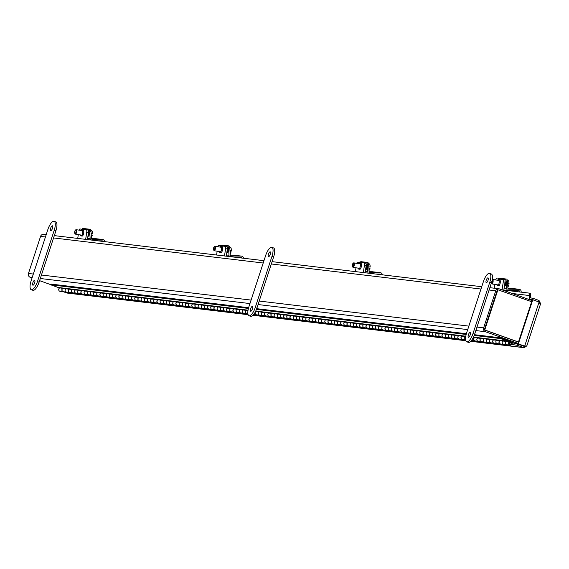 <?xml version="1.0" encoding="UTF-8"?>
<svg xmlns="http://www.w3.org/2000/svg" width="569" height="569" viewBox="0 0 569 569"><rect width="100%" height="100%" fill="white"/><g stroke="black" fill="none" stroke-linecap="round" stroke-linejoin="round"><path stroke-width="0.85" d="M496.929 291.228L484.816 328.306M59.816 287.878L59.318 287.701M50.783 284.656L39.602 280.659M32.042 277.964L30.193 277.295A3.03 2.838 -83.2 0 1 28.45 273.469L40.57 236.391A3.03 2.838 -83.2 0 1 43.607 234.336L46.203 234.648M532.022 300.553L499.369 288.888A3.03 2.838 96.8 0 0 495.748 290.802L483.629 327.879A3.03 2.838 96.8 0 0 485.371 331.713L518.025 343.377M485.784 330.447L518.444 342.111L484.29 329.906L497.455 289.621L531.645 301.719M484.29 329.906L484.76 329.963L497.925 289.678M518.473 342.012L484.76 329.963M526.588 346.052L524.127 347.695L517.306 345.312L511.559 344.387M63.202 291.712L67.277 293.078L248.105 314.7M532.769 299.771L518.352 343.875L517.882 343.818L532.299 299.721L532.769 299.771L539.078 302.025L540.244 304.23L540.55 303.903L526.83 345.881L524.198 346.073L516.439 343.64M532.698 298.206L532.285 299.472L529.12 299.095L529.533 297.822L532.698 298.206L539.014 300.46L540.486 303.441M525.038 346.137L524.028 346.301L523.615 347.567L470.84 341.258M518.352 343.875L524.668 346.13L539.078 302.025M539.014 300.46L538.601 301.726L538.964 301.99M524.028 346.301L517.719 344.046L517.306 345.312M512.705 344.522L513.117 343.256L511.887 343.107M517.719 344.046L514.12 343.612L513.7 344.878M532.285 299.472L538.046 301.662M530.813 297.978A1.693 1.586 -83.2 0 1 530.536 297.075L530.621 293.782L529.526 293.149L529.248 295.517L530.344 296.15M529.12 299.095L531.197 299.835M511.872 343.022L513.117 343.256M530.536 297.075L529.284 297.132L529.248 295.517L512.221 293.476M529.284 297.132A3.03 2.838 96.8 0 0 529.455 298.071M530.742 299.671A3.03 2.838 96.8 0 0 531.183 299.877L529.604 299.685M503.828 290.076L529.526 293.149M248.418 308.426L50.741 284.799L50.975 284.08L248.61 307.708M256.711 308.675L466.381 333.74M474.475 334.707L500.756 337.851L510.855 341.649A1.807 1.693 96.8 0 1 509.988 345.12A1.807 1.693 96.8 0 1 509.319 341.805L506.246 341.436A1.807 1.693 96.8 0 0 506.915 344.757L509.988 345.12M256.455 309.387L466.182 334.458M474.219 335.418L500.521 338.562L500.756 337.851M50.741 284.799L58.557 287.615L62.796 288.426A1.807 1.693 96.8 0 0 63.465 291.741L66.537 292.11A1.807 1.693 -83.2 0 1 65.869 288.789L62.796 288.426M509.874 344.323A1.053 0.982 -83.2 0 1 510.329 342.282A1.053 0.982 -83.2 0 1 511.175 343.441A1.053 0.982 -83.2 0 1 509.874 344.323M500.521 338.562L509.319 341.805M58.244 287.48L248.041 310.169M255.737 311.087L465.805 336.201M473.5 337.118L508.032 341.244M506.246 341.436L499.909 340.682A1.807 1.693 96.8 0 0 500.578 343.996L503.65 344.366A1.807 1.693 -83.2 0 1 502.982 341.044M66.466 288.561A1.807 1.693 96.8 0 0 66.587 292.117A1.807 1.693 -83.2 0 1 66.537 292.11M65.869 288.789L69.134 289.18A1.807 1.693 96.8 0 0 69.802 292.502L72.875 292.864A1.807 1.693 -83.2 0 1 72.206 289.55L69.134 289.18M72.796 289.315A1.807 1.693 96.8 0 0 72.917 292.871A1.807 1.693 -83.2 0 1 72.875 292.864M72.206 289.55L75.464 289.941A1.807 1.693 96.8 0 0 76.132 293.255L79.205 293.625A1.807 1.693 -83.2 0 1 78.536 290.304L75.464 289.941M78.536 290.304L81.801 290.695A1.807 1.693 96.8 0 0 82.469 294.017L85.542 294.379A1.807 1.693 -83.2 0 1 84.873 291.065L81.801 290.695M84.873 291.065L88.138 291.456A1.807 1.693 96.8 0 0 88.807 294.77L91.879 295.14A1.807 1.693 -83.2 0 1 91.211 291.819L88.138 291.456M91.211 291.819L94.468 292.21A1.807 1.693 96.8 0 0 95.144 295.531L98.217 295.894A1.807 1.693 -83.2 0 1 97.541 292.58L94.468 292.21M97.541 292.58L100.805 292.971A1.807 1.693 96.8 0 0 101.474 296.285L104.547 296.655A1.807 1.693 -83.2 0 1 103.878 293.334L100.805 292.971M104.476 293.099A1.807 1.693 96.8 0 0 104.596 296.662A1.807 1.693 -83.2 0 1 104.547 296.655M103.878 293.334L107.143 293.725A1.807 1.693 96.8 0 0 107.811 297.046L110.884 297.409A1.807 1.693 -83.2 0 1 110.215 294.095L107.143 293.725M110.806 293.86A1.807 1.693 96.8 0 0 110.934 297.416A1.807 1.693 -83.2 0 1 110.884 297.409M110.215 294.095L113.473 294.486A1.807 1.693 96.8 0 0 114.149 297.8L117.221 298.17A1.807 1.693 -83.2 0 1 116.545 294.849L113.473 294.486M116.545 294.849L119.81 295.24A1.807 1.693 96.8 0 0 120.479 298.561L123.551 298.924A1.807 1.693 -83.2 0 1 122.883 295.61L119.81 295.24M122.883 295.61L126.147 296.001A1.807 1.693 96.8 0 0 126.816 299.315L129.888 299.685A1.807 1.693 -83.2 0 1 129.22 296.364L126.147 296.001M129.22 296.364L132.477 296.755A1.807 1.693 96.8 0 0 133.153 300.076L136.226 300.439A1.807 1.693 -83.2 0 1 135.55 297.125L132.477 296.755M135.55 297.125L138.815 297.509A1.807 1.693 96.8 0 0 139.483 300.83L142.556 301.2A1.807 1.693 -83.2 0 1 141.887 297.879L138.815 297.509M141.887 297.879L145.152 298.27A1.807 1.693 96.8 0 0 145.82 301.591L148.893 301.954A1.807 1.693 -83.2 0 1 148.225 298.64L145.152 298.27M148.225 298.64L151.482 299.024A1.807 1.693 96.8 0 0 152.158 302.345L155.23 302.715A1.807 1.693 -83.2 0 1 154.555 299.394L151.482 299.024M155.152 299.159A1.807 1.693 96.8 0 0 155.273 302.715A1.807 1.693 -83.2 0 1 155.23 302.715M154.555 299.394L157.819 299.785A1.807 1.693 96.8 0 0 158.488 303.099L161.56 303.469A1.807 1.693 -83.2 0 1 160.892 300.155L157.819 299.785M160.892 300.155L164.157 300.539A1.807 1.693 96.8 0 0 164.825 303.86L167.898 304.23A1.807 1.693 -83.2 0 1 167.229 300.909L164.157 300.539M167.229 300.909L170.487 301.3A1.807 1.693 96.8 0 0 171.162 304.614L174.235 304.984A1.807 1.693 -83.2 0 1 173.559 301.67L170.487 301.3M173.559 301.67L176.824 302.054A1.807 1.693 96.8 0 0 177.492 305.375L180.565 305.745A1.807 1.693 -83.2 0 1 179.896 302.423L176.824 302.054M179.896 302.423L183.161 302.815A1.807 1.693 96.8 0 0 183.83 306.129L186.902 306.499A1.807 1.693 -83.2 0 1 186.234 303.177L183.161 302.815M186.234 303.177L189.498 303.569A1.807 1.693 96.8 0 0 190.167 306.89L193.24 307.253A1.807 1.693 -83.2 0 1 192.571 303.938L189.498 303.569M192.571 303.938L195.828 304.33A1.807 1.693 96.8 0 0 196.497 307.644L199.57 308.014A1.807 1.693 -83.2 0 1 198.901 304.692L195.828 304.33M199.499 304.465A1.807 1.693 96.8 0 0 199.619 308.021A1.807 1.693 -83.2 0 1 199.57 308.014M198.901 304.692L202.166 305.084A1.807 1.693 96.8 0 0 202.834 308.405L205.907 308.768A1.807 1.693 -83.2 0 1 205.238 305.453L202.166 305.084M205.836 305.219A1.807 1.693 96.8 0 0 205.957 308.775A1.807 1.693 -83.2 0 1 205.907 308.768M205.238 305.453L208.503 305.845A1.807 1.693 96.8 0 0 209.172 309.159L212.244 309.529A1.807 1.693 -83.2 0 1 211.576 306.207L208.503 305.845M211.576 306.207L214.833 306.599A1.807 1.693 96.8 0 0 215.509 309.92L218.581 310.283A1.807 1.693 -83.2 0 1 217.906 306.968L214.833 306.599M217.906 306.968L221.17 307.36A1.807 1.693 96.8 0 0 221.839 310.674L224.911 311.044A1.807 1.693 -83.2 0 1 224.243 307.722L221.17 307.36M224.243 307.722L227.508 308.113A1.807 1.693 96.8 0 0 228.176 311.435L231.249 311.798A1.807 1.693 -83.2 0 1 230.58 308.483L227.508 308.113M230.58 308.483L233.838 308.875A1.807 1.693 96.8 0 0 234.513 312.189L237.586 312.559A1.807 1.693 -83.2 0 1 236.91 309.237L233.838 308.875M236.91 309.237L240.175 309.628A1.807 1.693 96.8 0 0 240.843 312.95L243.916 313.313A1.807 1.693 -83.2 0 1 243.248 309.998L240.175 309.628M243.845 309.764A1.807 1.693 96.8 0 0 243.966 313.32A1.807 1.693 -83.2 0 1 243.916 313.313M243.248 309.998L246.512 310.389A1.807 1.693 96.8 0 0 247.181 313.704L247.892 313.789M247.977 310.56L246.512 310.389M256.512 311.279A1.807 1.693 96.8 0 0 256.633 314.835A1.807 1.693 -83.2 0 1 255.915 311.513L255.552 311.471M262.949 315.589A1.807 1.693 -83.2 0 1 262.252 312.267L255.694 311.179M259.18 311.904A1.807 1.693 96.8 0 0 259.848 315.219L262.921 315.589M262.252 312.267L265.517 312.658A1.807 1.693 96.8 0 0 266.185 315.98L269.258 316.343A1.807 1.693 -83.2 0 1 268.589 313.028L265.517 312.658M268.589 313.028L271.847 313.412A1.807 1.693 96.8 0 0 272.523 316.734L275.595 317.104A1.807 1.693 -83.2 0 1 274.919 313.782L271.847 313.412M274.919 313.782L278.184 314.173A1.807 1.693 96.8 0 0 278.853 317.488L281.925 317.858A1.807 1.693 -83.2 0 1 281.257 314.543L278.184 314.173M281.257 314.543L284.521 314.927A1.807 1.693 96.8 0 0 285.19 318.249L288.263 318.619A1.807 1.693 -83.2 0 1 287.594 315.297L284.521 314.927M287.594 315.297L290.851 315.688A1.807 1.693 96.8 0 0 291.527 319.003L294.6 319.373A1.807 1.693 -83.2 0 1 293.924 316.058L290.851 315.688M294.522 315.823A1.807 1.693 96.8 0 0 294.642 319.38A1.807 1.693 -83.2 0 1 294.6 319.373M293.924 316.058L297.189 316.442A1.807 1.693 96.8 0 0 297.857 319.764L300.93 320.134A1.807 1.693 -83.2 0 1 300.261 316.812L297.189 316.442M300.859 316.577A1.807 1.693 96.8 0 0 300.98 320.134A1.807 1.693 -83.2 0 1 300.93 320.134M300.261 316.812L303.526 317.203A1.807 1.693 96.8 0 0 304.195 320.518L307.267 320.888A1.807 1.693 -83.2 0 1 306.599 317.566L303.526 317.203M306.599 317.566L309.863 317.957A1.807 1.693 96.8 0 0 310.532 321.279L313.604 321.641A1.807 1.693 -83.2 0 1 312.936 318.327L309.863 317.957M312.936 318.327L316.193 318.718A1.807 1.693 96.8 0 0 316.862 322.033L319.934 322.403A1.807 1.693 -83.2 0 1 319.266 319.081L316.193 318.718M319.266 319.081L322.531 319.472A1.807 1.693 96.8 0 0 323.199 322.794L326.272 323.156A1.807 1.693 -83.2 0 1 325.603 319.842L322.531 319.472M325.603 319.842L328.868 320.233A1.807 1.693 96.8 0 0 329.536 323.548L332.609 323.917A1.807 1.693 -83.2 0 1 331.94 320.596L328.868 320.233M331.94 320.596L335.198 320.987A1.807 1.693 96.8 0 0 335.874 324.309L338.946 324.671A1.807 1.693 -83.2 0 1 338.271 321.357L335.198 320.987M338.868 321.122A1.807 1.693 96.8 0 0 338.989 324.679A1.807 1.693 -83.2 0 1 338.946 324.671M338.271 321.357L341.535 321.748A1.807 1.693 96.8 0 0 342.204 325.063L345.276 325.432A1.807 1.693 -83.2 0 1 344.608 322.111L341.535 321.748M345.205 321.876A1.807 1.693 96.8 0 0 345.326 325.44A1.807 1.693 -83.2 0 1 345.276 325.432M344.608 322.111L347.872 322.502A1.807 1.693 96.8 0 0 348.541 325.824L351.614 326.186A1.807 1.693 -83.2 0 1 350.945 322.872L347.872 322.502M350.945 322.872L354.203 323.263A1.807 1.693 96.8 0 0 354.878 326.578L357.951 326.947A1.807 1.693 -83.2 0 1 357.275 323.626L354.203 323.263M357.275 323.626L360.54 324.017A1.807 1.693 96.8 0 0 361.208 327.339L364.281 327.701A1.807 1.693 -83.2 0 1 363.612 324.387L360.54 324.017M363.612 324.387L366.877 324.778A1.807 1.693 96.8 0 0 367.546 328.093L370.618 328.462A1.807 1.693 -83.2 0 1 369.95 325.141L366.877 324.778M369.95 325.141L373.207 325.532A1.807 1.693 96.8 0 0 373.883 328.854L376.955 329.216A1.807 1.693 -83.2 0 1 376.28 325.902L373.207 325.532M376.28 325.902L379.544 326.293A1.807 1.693 96.8 0 0 380.213 329.607L383.286 329.977A1.807 1.693 -83.2 0 1 382.617 326.656L379.544 326.293M383.214 326.421A1.807 1.693 96.8 0 0 383.335 329.984A1.807 1.693 -83.2 0 1 383.286 329.977M382.617 326.656L385.882 327.047A1.807 1.693 96.8 0 0 386.55 330.369L389.623 330.731A1.807 1.693 -83.2 0 1 388.954 327.417L385.882 327.047M389.552 327.182A1.807 1.693 96.8 0 0 389.673 330.738A1.807 1.693 -83.2 0 1 389.623 330.731M388.954 327.417L392.212 327.801A1.807 1.693 96.8 0 0 392.887 331.122L395.96 331.492A1.807 1.693 -83.2 0 1 395.284 328.171L392.212 327.801M395.882 327.936A1.807 1.693 96.8 0 0 396.003 331.492A1.807 1.693 -83.2 0 1 395.96 331.492M395.284 328.171L398.549 328.562A1.807 1.693 96.8 0 0 399.218 331.876L402.29 332.246A1.807 1.693 -83.2 0 1 401.622 328.932L398.549 328.562M401.622 328.932L404.886 329.316A1.807 1.693 96.8 0 0 405.555 332.637L408.627 333.007A1.807 1.693 -83.2 0 1 407.959 329.686L404.886 329.316M407.959 329.686L411.216 330.077A1.807 1.693 96.8 0 0 411.892 333.391L414.965 333.761A1.807 1.693 -83.2 0 1 414.289 330.447L411.216 330.077M414.289 330.447L417.554 330.831A1.807 1.693 96.8 0 0 418.222 334.152L421.295 334.522A1.807 1.693 -83.2 0 1 420.626 331.201L417.554 330.831M420.626 331.201L423.891 331.592A1.807 1.693 96.8 0 0 424.559 334.906L427.632 335.276A1.807 1.693 -83.2 0 1 426.963 331.955L423.891 331.592M426.963 331.955L430.228 332.346A1.807 1.693 96.8 0 0 430.897 335.667L433.969 336.037A1.807 1.693 -83.2 0 1 433.301 332.716L430.228 332.346M433.891 332.481A1.807 1.693 96.8 0 0 434.012 336.037A1.807 1.693 -83.2 0 1 433.969 336.037M433.301 332.716L436.558 333.107A1.807 1.693 96.8 0 0 437.227 336.421L440.299 336.791A1.807 1.693 -83.2 0 1 439.631 333.47L436.558 333.107M439.631 333.47L442.895 333.861A1.807 1.693 96.8 0 0 443.564 337.182L446.637 337.545A1.807 1.693 -83.2 0 1 445.968 334.231L442.895 333.861M445.968 334.231L449.233 334.622A1.807 1.693 96.8 0 0 449.901 337.936L452.974 338.306A1.807 1.693 -83.2 0 1 452.305 334.985L449.233 334.622M452.305 334.985L455.563 335.376A1.807 1.693 96.8 0 0 456.238 338.697L459.304 339.06A1.807 1.693 -83.2 0 1 458.635 335.746L455.563 335.376M458.635 335.746L461.9 336.137A1.807 1.693 96.8 0 0 462.569 339.451L465.641 339.821A1.807 1.693 -83.2 0 1 464.973 336.499L461.9 336.137M464.973 336.499L463.998 336.08L465.791 336.293M471.481 340.518L471.978 340.575A1.807 1.693 -83.2 0 1 471.53 340.454A1.807 1.693 96.8 0 0 472.028 340.582L475.101 340.952A1.807 1.693 -83.2 0 1 474.468 337.602M478.237 337.78A1.807 1.693 96.8 0 0 478.358 341.343A1.807 1.693 -83.2 0 1 477.64 338.014L473.458 337.211M474.567 337.652A1.807 1.693 96.8 0 0 475.243 340.966L478.316 341.336M477.64 338.014L480.905 338.406A1.807 1.693 96.8 0 0 481.573 341.727L484.646 342.09A1.807 1.693 -83.2 0 1 483.977 338.775L480.905 338.406M484.575 338.541A1.807 1.693 96.8 0 0 484.696 342.097A1.807 1.693 -83.2 0 1 484.646 342.09M483.977 338.775L487.242 339.167A1.807 1.693 96.8 0 0 487.91 342.481L490.983 342.851A1.807 1.693 -83.2 0 1 490.314 339.529L487.242 339.167M490.314 339.529L493.572 339.921A1.807 1.693 96.8 0 0 494.248 343.242L497.32 343.605A1.807 1.693 -83.2 0 1 496.645 340.29L493.572 339.921M496.645 340.29L499.909 340.682M511.574 342.239L517.484 344.017M512.761 343.128L512.996 342.41M506.844 344.743A1.807 1.693 -83.2 0 1 506.14 341.393M503.579 340.81A1.807 1.693 96.8 0 0 503.7 344.373L506.773 344.736M500.507 343.989A1.807 1.693 -83.2 0 1 499.81 340.632M497.242 340.056A1.807 1.693 96.8 0 0 497.363 343.612L500.436 343.982M494.176 343.228A1.807 1.693 -83.2 0 1 493.472 339.878M490.905 339.295A1.807 1.693 96.8 0 0 491.033 342.858L494.105 343.221M487.839 342.474A1.807 1.693 -83.2 0 1 487.135 339.117M481.502 341.713A1.807 1.693 -83.2 0 1 480.805 338.363M465.57 336.265A1.807 1.693 96.8 0 0 465.655 339.821M462.497 339.444A1.807 1.693 -83.2 0 1 461.8 336.094M459.233 335.511A1.807 1.693 96.8 0 0 459.354 339.067L462.426 339.437M456.167 338.683A1.807 1.693 -83.2 0 1 455.463 335.333M452.896 334.75A1.807 1.693 96.8 0 0 453.016 338.313L456.089 338.676M449.83 337.929A1.807 1.693 -83.2 0 1 449.126 334.579M446.565 333.996A1.807 1.693 96.8 0 0 446.686 337.552L449.759 337.922M443.493 337.168A1.807 1.693 -83.2 0 1 442.796 333.818M440.228 333.242A1.807 1.693 96.8 0 0 440.349 336.798L443.422 337.161M437.156 336.414A1.807 1.693 -83.2 0 1 436.459 333.064M430.825 335.653A1.807 1.693 -83.2 0 1 430.121 332.303M427.561 331.727A1.807 1.693 96.8 0 0 427.682 335.283L430.754 335.646M424.488 334.899A1.807 1.693 -83.2 0 1 423.791 331.549M421.224 330.966A1.807 1.693 96.8 0 0 421.345 334.522L424.417 334.892M418.151 334.138A1.807 1.693 -83.2 0 1 417.454 330.788M414.886 330.212A1.807 1.693 96.8 0 0 415.007 333.768L418.08 334.138M411.821 333.384A1.807 1.693 -83.2 0 1 411.117 330.034M408.556 329.451A1.807 1.693 96.8 0 0 408.677 333.007L411.75 333.377M405.484 332.63A1.807 1.693 -83.2 0 1 404.787 329.273M402.219 328.697A1.807 1.693 96.8 0 0 402.34 332.253L405.413 332.623M399.146 331.869A1.807 1.693 -83.2 0 1 398.449 328.519M392.816 331.115A1.807 1.693 -83.2 0 1 392.112 327.758M386.479 330.354A1.807 1.693 -83.2 0 1 385.775 327.004M380.142 329.6A1.807 1.693 -83.2 0 1 379.445 326.243M376.877 325.667A1.807 1.693 96.8 0 0 376.998 329.223L380.071 329.593M373.812 328.839A1.807 1.693 -83.2 0 1 373.108 325.489M370.54 324.906A1.807 1.693 96.8 0 0 370.668 328.469L373.741 328.832M367.474 328.085A1.807 1.693 -83.2 0 1 366.77 324.728M364.21 324.152A1.807 1.693 96.8 0 0 364.331 327.708L367.403 328.078M361.137 327.324A1.807 1.693 -83.2 0 1 360.44 323.974M357.873 323.391A1.807 1.693 96.8 0 0 357.993 326.955L361.066 327.317M354.807 326.57A1.807 1.693 -83.2 0 1 354.103 323.213M351.535 322.637A1.807 1.693 96.8 0 0 351.663 326.193L354.736 326.563M348.47 325.809A1.807 1.693 -83.2 0 1 347.766 322.459M342.133 325.055A1.807 1.693 -83.2 0 1 341.436 321.705M335.802 324.294A1.807 1.693 -83.2 0 1 335.098 320.944M332.531 320.361A1.807 1.693 96.8 0 0 332.652 323.925L335.724 324.287M329.465 323.541A1.807 1.693 -83.2 0 1 328.761 320.191M326.201 319.607A1.807 1.693 96.8 0 0 326.322 323.164L329.394 323.533M323.128 322.779A1.807 1.693 -83.2 0 1 322.431 319.429M319.863 318.853A1.807 1.693 96.8 0 0 319.984 322.41L323.057 322.772M316.791 322.026A1.807 1.693 -83.2 0 1 316.094 318.676M313.526 318.092A1.807 1.693 96.8 0 0 313.647 321.649L316.72 322.018M310.461 321.265A1.807 1.693 -83.2 0 1 309.756 317.915M307.196 317.338A1.807 1.693 96.8 0 0 307.317 320.895L310.389 321.257M304.123 320.511A1.807 1.693 -83.2 0 1 303.426 317.161M297.786 319.75A1.807 1.693 -83.2 0 1 297.089 316.4M291.456 318.996A1.807 1.693 -83.2 0 1 290.752 315.646M288.191 315.062A1.807 1.693 96.8 0 0 288.312 318.619L291.385 318.989M285.119 318.242A1.807 1.693 -83.2 0 1 284.422 314.885M281.854 314.308A1.807 1.693 96.8 0 0 281.975 317.865L285.048 318.235M278.782 317.481A1.807 1.693 -83.2 0 1 278.085 314.131M275.517 313.547A1.807 1.693 96.8 0 0 275.638 317.104L278.71 317.474M272.451 316.727A1.807 1.693 -83.2 0 1 271.747 313.37M269.187 312.794A1.807 1.693 96.8 0 0 269.308 316.35L272.38 316.72M266.114 315.966A1.807 1.693 -83.2 0 1 265.41 312.616M262.85 312.032A1.807 1.693 96.8 0 0 262.97 315.589L266.043 315.959M259.777 315.212A1.807 1.693 -83.2 0 1 259.08 311.855M247.11 313.697A1.807 1.693 -83.2 0 1 246.405 310.34M240.772 312.936A1.807 1.693 -83.2 0 1 240.075 309.586M237.508 309.003A1.807 1.693 96.8 0 0 237.629 312.566L240.701 312.929M234.442 312.182A1.807 1.693 -83.2 0 1 233.738 308.825M231.17 308.249A1.807 1.693 96.8 0 0 231.299 311.805L234.371 312.175M228.105 311.421A1.807 1.693 -83.2 0 1 227.401 308.071M224.84 307.488A1.807 1.693 96.8 0 0 224.961 311.051L228.034 311.414M221.768 310.667A1.807 1.693 -83.2 0 1 221.071 307.31M218.503 306.734A1.807 1.693 96.8 0 0 218.624 310.29L221.697 310.66M215.438 309.906A1.807 1.693 -83.2 0 1 214.733 306.556M212.166 305.973A1.807 1.693 96.8 0 0 212.294 309.536L215.359 309.899M209.1 309.152A1.807 1.693 -83.2 0 1 208.396 305.802M202.763 308.391A1.807 1.693 -83.2 0 1 202.066 305.041M196.426 307.637A1.807 1.693 -83.2 0 1 195.729 304.287M193.161 303.704A1.807 1.693 96.8 0 0 193.282 307.26L196.355 307.63M190.096 306.876A1.807 1.693 -83.2 0 1 189.392 303.526M186.831 302.95A1.807 1.693 96.8 0 0 186.952 306.506L190.025 306.869M183.759 306.122A1.807 1.693 -83.2 0 1 183.062 302.772M180.494 302.189A1.807 1.693 96.8 0 0 180.615 305.745L183.687 306.115M177.421 305.361A1.807 1.693 -83.2 0 1 176.724 302.011M174.157 301.435A1.807 1.693 96.8 0 0 174.278 304.991L177.35 305.354M171.091 304.607A1.807 1.693 -83.2 0 1 170.387 301.257M167.827 300.674A1.807 1.693 96.8 0 0 167.947 304.23L171.02 304.6M164.754 303.853A1.807 1.693 -83.2 0 1 164.057 300.496M161.489 299.92A1.807 1.693 96.8 0 0 161.61 303.476L164.683 303.846M158.417 303.092A1.807 1.693 -83.2 0 1 157.72 299.742M152.087 302.338A1.807 1.693 -83.2 0 1 151.382 298.981M148.822 298.405A1.807 1.693 96.8 0 0 148.943 301.961L152.015 302.331M145.749 301.577A1.807 1.693 -83.2 0 1 145.045 298.227M142.485 297.644A1.807 1.693 96.8 0 0 142.606 301.2L145.678 301.57M139.412 300.823A1.807 1.693 -83.2 0 1 138.715 297.466M136.147 296.89A1.807 1.693 96.8 0 0 136.268 300.446L139.341 300.816M133.082 300.062A1.807 1.693 -83.2 0 1 132.378 296.712M129.81 296.129A1.807 1.693 96.8 0 0 129.938 299.692L133.011 300.055M126.745 299.308A1.807 1.693 -83.2 0 1 126.041 295.951M123.48 295.375A1.807 1.693 96.8 0 0 123.601 298.931L126.674 299.301M120.408 298.547A1.807 1.693 -83.2 0 1 119.71 295.197M117.143 294.614A1.807 1.693 96.8 0 0 117.264 298.177L120.336 298.54M114.077 297.793A1.807 1.693 -83.2 0 1 113.373 294.436M107.74 297.032A1.807 1.693 -83.2 0 1 107.036 293.682M101.403 296.278A1.807 1.693 -83.2 0 1 100.706 292.921M98.138 292.345A1.807 1.693 96.8 0 0 98.259 295.901L101.332 296.271M95.073 295.517A1.807 1.693 -83.2 0 1 94.369 292.167M91.801 291.584A1.807 1.693 96.8 0 0 91.929 295.147L94.995 295.51M88.736 294.763A1.807 1.693 -83.2 0 1 88.031 291.413M85.471 290.83A1.807 1.693 96.8 0 0 85.592 294.386L88.664 294.756M82.398 294.002A1.807 1.693 -83.2 0 1 81.701 290.652M79.134 290.069A1.807 1.693 96.8 0 0 79.255 293.632L82.327 293.995M76.061 293.248A1.807 1.693 -83.2 0 1 75.364 289.898M69.731 292.487A1.807 1.693 -83.2 0 1 69.027 289.137M63.394 291.733A1.807 1.693 -83.2 0 1 62.697 288.383M60.079 287.793A1.807 1.693 96.8 0 0 60.2 291.356L63.323 291.726M509.724 344.081A0.903 0.846 -83.2 0 1 510.308 342.431A0.903 0.846 -83.2 0 1 511.04 343.427A0.903 0.846 -83.2 0 1 509.724 344.081M86.339 229.748L88.067 230.025A2.262 0.797 99 0 1 88.081 230.025A2.262 0.797 99 0 1 88.515 232.351L87.413 239.57M79.077 230.146A2.262 0.797 99 0 1 79.98 228.987L86.317 229.748A2.262 0.797 99 0 1 86.324 229.748A2.262 0.797 99 0 1 86.765 232.074L85.649 239.364M78.316 234.599L77.725 238.418M81.147 230.473A3.108 1.095 99 0 1 82.028 229.755A3.108 1.095 99 0 1 82.626 232.956A3.108 1.095 99 0 1 81.054 235.893A3.108 1.095 99 0 1 80.442 234.94M82.028 229.755L83.074 229.926A3.108 1.095 99 0 1 83.679 233.119A3.108 1.095 99 0 1 82.107 236.064L81.054 235.893M217.92 246.747A2.262 0.797 99 0 1 218.823 245.588L225.16 246.341A2.262 0.797 99 0 1 225.168 246.341L226.91 246.619A2.262 0.797 99 0 1 226.924 246.619A2.262 0.797 99 0 1 227.358 248.945L226.249 256.171M217.152 251.199L216.569 255.012M226.924 246.619L225.168 246.341A2.262 0.797 99 0 1 225.609 248.667L224.485 255.958M219.99 247.074A3.108 1.095 99 0 1 220.864 246.356A3.108 1.095 99 0 1 221.469 249.556A3.108 1.095 99 0 1 219.897 252.494A3.108 1.095 99 0 1 219.285 251.534M220.864 246.356L221.917 246.519A3.108 1.095 99 0 1 222.522 249.72A3.108 1.095 99 0 1 220.95 252.657L219.897 252.494M356.763 263.347A2.262 0.797 99 0 1 357.666 262.181L363.996 262.942A2.262 0.797 99 0 1 364.011 262.942L365.753 263.219A2.262 0.797 99 0 1 365.76 263.219A2.262 0.797 99 0 1 366.201 265.545L365.092 272.771M355.995 267.8L355.412 271.612M365.76 263.219L364.011 262.942A2.262 0.797 99 0 1 364.452 265.268L363.328 272.558M358.833 263.675A3.108 1.095 99 0 1 359.708 262.949A3.108 1.095 99 0 1 360.312 266.15A3.108 1.095 99 0 1 358.74 269.087A3.108 1.095 99 0 1 358.129 268.134M359.708 262.949L360.76 263.12A3.108 1.095 99 0 1 361.365 266.32A3.108 1.095 99 0 1 359.786 269.258L358.74 269.087M495.606 279.941A2.262 0.797 99 0 1 496.502 278.782L502.84 279.535A2.262 0.797 99 0 1 502.854 279.543L504.596 279.813A2.262 0.797 99 0 1 504.603 279.82A2.262 0.797 99 0 1 505.044 282.146L503.764 290.46M494.838 284.393L494.255 288.206M504.603 279.82L502.854 279.543A2.262 0.797 99 0 1 503.288 281.868L502.064 289.849M497.676 280.268A3.108 1.095 99 0 1 498.551 279.55A3.108 1.095 99 0 1 499.155 282.75A3.108 1.095 99 0 1 497.576 285.688A3.108 1.095 99 0 1 496.965 284.735M498.551 279.55L499.603 279.713A3.108 1.095 99 0 1 500.208 282.914A3.108 1.095 99 0 1 498.629 285.851L497.576 285.688M95.073 238.61A2.276 2.134 96.8 0 0 94.632 238.56L91.417 238.532M92.214 239.4L102.548 239.506A2.276 2.134 -83.2 0 1 104.632 241.633M92.434 239.428A1.138 1.067 -83.2 0 1 91.396 238.383L90.99 231.633L89.724 231.739L90.144 238.688A2.276 2.134 96.8 0 0 90.606 239.954M97.868 240.822L102.171 240.858A1.138 1.067 -83.2 0 1 103.089 241.448M87.975 235.879L88.785 235.979M83.615 228.539A2.262 0.782 85.1 0 1 83.671 228.532A2.262 0.782 85.1 0 1 83.728 228.532L90.058 229.286A2.262 0.782 85.1 0 1 90.99 231.633M81.943 229.222A2.262 0.782 85.1 0 1 82.405 228.638A2.262 0.782 85.1 0 1 82.462 228.638L83.728 228.532M88.579 231.789A2.404 0.832 85.1 0 1 89.127 234.442A2.404 0.832 85.1 0 1 88.48 236.192A2.404 0.832 85.1 0 1 88.423 236.192L87.939 236.135M89.724 231.739A2.262 0.782 -94.9 0 0 88.792 229.392L82.462 228.638M87.989 235.779A2.262 0.797 -81 0 0 88.565 231.953M75.57 230.061A2.262 0.797 99 0 1 75.791 229.798A2.262 0.797 99 0 1 76.104 229.677A2.262 0.797 99 0 1 76.118 229.677A2.262 0.797 99 0 1 76.552 232.038A2.262 0.797 99 0 1 75.407 234.144A2.262 0.797 99 0 1 75.136 233.93A2.262 0.797 99 0 1 75.008 233.61M88.65 235.964A3.699 1.309 -81 0 0 89.127 234.215M74.71 231.768A1.807 0.64 99 0 1 75.371 230.153A1.807 0.64 99 0 1 75.976 231.946A1.807 0.64 99 0 1 74.845 233.461A1.807 0.64 99 0 1 74.71 231.768M91.332 237.337A3.699 1.309 -81 0 0 92.171 235.146L91.189 234.99M91.175 234.684A3.699 1.309 -81 0 0 91.317 233.639L92.377 233.809A3.699 1.309 -81 0 0 92.221 231.455A3.699 1.309 -81 0 0 91.581 230.665A3.699 1.309 -81 0 0 91.559 230.665L90.827 230.552M92.235 233.823L91.31 233.71M233.909 255.211A2.276 2.134 96.8 0 0 233.475 255.154L230.26 255.132M231.057 256L241.391 256.107A2.276 2.134 -83.2 0 1 243.475 258.226M231.277 256.022A1.138 1.067 -83.2 0 1 230.239 254.976L229.833 248.226L228.567 248.34L228.987 255.282A2.276 2.134 96.8 0 0 229.449 256.555M236.711 257.423L241.014 257.458A1.138 1.067 -83.2 0 1 241.932 258.042M226.818 252.48L227.628 252.572M222.458 245.139A2.262 0.782 85.1 0 1 222.515 245.125A2.262 0.782 85.1 0 1 222.571 245.125L228.902 245.886A2.262 0.782 85.1 0 1 229.833 248.226M220.786 245.822A2.262 0.782 85.1 0 1 221.249 245.232A2.262 0.782 85.1 0 1 221.298 245.232L222.571 245.125M227.422 248.39A2.404 0.832 85.1 0 1 227.97 251.043A2.404 0.832 85.1 0 1 227.323 252.792A2.404 0.832 85.1 0 1 227.259 252.792L226.782 252.736M228.567 248.34A2.262 0.782 -94.9 0 0 227.636 245.993L221.298 245.232M226.832 252.38A2.262 0.797 -81 0 0 227.408 248.546M214.406 246.654A2.262 0.797 99 0 1 214.634 246.398A2.262 0.797 99 0 1 214.947 246.277A2.262 0.797 99 0 1 214.954 246.277A2.262 0.797 99 0 1 215.388 248.632A2.262 0.797 99 0 1 214.25 250.737A2.262 0.797 99 0 1 213.98 250.531A2.262 0.797 99 0 1 213.844 250.211M227.486 252.558A3.699 1.309 -81 0 0 227.97 250.815M213.553 248.369A1.807 0.64 99 0 1 214.207 246.754A1.807 0.64 99 0 1 214.819 248.539A1.807 0.64 99 0 1 213.688 250.061A1.807 0.64 99 0 1 213.553 248.369M230.175 253.938A3.699 1.309 -81 0 0 231.014 251.74L230.032 251.59M230.018 251.285A3.699 1.309 -81 0 0 230.161 250.239L231.22 250.403A3.699 1.309 -81 0 0 231.057 248.056A3.699 1.309 -81 0 0 230.424 247.266A3.699 1.309 -81 0 0 230.402 247.266L229.67 247.145M231.078 250.424L230.153 250.31M372.752 271.804A2.276 2.134 96.8 0 0 372.318 271.754L369.103 271.726M369.9 272.594L380.234 272.7A2.276 2.134 -83.2 0 1 382.311 274.827M370.12 272.622A1.138 1.067 -83.2 0 1 369.082 271.577L368.676 264.827L367.403 264.934L367.823 271.882A2.276 2.134 96.8 0 0 368.292 273.148M375.554 274.016L379.85 274.052A1.138 1.067 -83.2 0 1 380.768 274.642M365.661 269.073L366.472 269.173M361.301 261.733A2.262 0.782 85.1 0 1 361.351 261.726A2.262 0.782 85.1 0 1 361.407 261.726L367.745 262.48A2.262 0.782 85.1 0 1 368.676 264.827M359.622 262.416A2.262 0.782 85.1 0 1 360.085 261.832A2.262 0.782 85.1 0 1 360.141 261.832L361.407 261.726M366.265 264.983A2.404 0.832 85.1 0 1 366.813 267.643A2.404 0.832 85.1 0 1 366.166 269.393A2.404 0.832 85.1 0 1 366.102 269.386L365.618 269.329M367.403 264.934A2.262 0.782 -94.9 0 0 366.479 262.594L360.141 261.832M365.675 268.973A2.262 0.797 -81 0 0 366.251 265.147M353.249 263.255A2.262 0.797 99 0 1 353.477 262.992A2.262 0.797 99 0 1 353.79 262.871A2.262 0.797 99 0 1 353.797 262.878A2.262 0.797 99 0 1 354.231 265.232A2.262 0.797 99 0 1 353.093 267.338A2.262 0.797 99 0 1 352.823 267.124A2.262 0.797 99 0 1 352.688 266.811M366.329 269.158A3.699 1.309 -81 0 0 366.813 267.409M352.396 264.962A1.807 0.64 99 0 1 353.05 263.347A1.807 0.64 99 0 1 353.655 265.14A1.807 0.64 99 0 1 352.531 266.655A1.807 0.64 99 0 1 352.396 264.962M369.018 270.531A3.699 1.309 -81 0 0 369.857 268.34L368.876 268.184M368.854 267.878A3.699 1.309 -81 0 0 369.004 266.833L370.063 267.003A3.699 1.309 -81 0 0 369.9 264.649A3.699 1.309 -81 0 0 369.267 263.867A3.699 1.309 -81 0 0 369.245 263.86M369.601 266.982L368.996 266.904L369.601 266.982M368.996 266.875L369.921 267.025M511.595 288.405A2.276 2.134 96.8 0 0 511.154 288.355L507.939 288.327M508.743 289.194L519.077 289.301A2.276 2.134 -83.2 0 1 521.083 292.139M508.963 289.223A1.138 1.067 -83.2 0 1 507.925 288.17L507.512 281.42L506.246 281.534L506.666 288.476A2.276 2.134 96.8 0 0 508.743 290.574L518.693 290.652A1.138 1.067 -83.2 0 1 519.717 291.975M511.794 290.595A1.138 1.067 -83.2 0 1 511.801 291.029M504.504 285.674L505.315 285.773M500.144 278.333A2.262 0.782 85.1 0 1 500.194 278.319A2.262 0.782 85.1 0 1 500.251 278.319L506.588 279.08A2.262 0.782 85.1 0 1 507.512 281.42M498.465 279.016A2.262 0.782 85.1 0 1 498.928 278.426A2.262 0.782 85.1 0 1 498.985 278.433L500.251 278.319M505.101 281.584A2.404 0.832 85.1 0 1 505.656 284.237A2.404 0.832 85.1 0 1 505.002 285.987A2.404 0.832 85.1 0 1 504.945 285.987L504.461 285.93M506.246 281.534A2.262 0.782 -94.9 0 0 505.322 279.187L498.985 278.433M504.518 285.574A2.262 0.797 -81 0 0 505.094 281.74M492.32 279.592L492.242 279.656A2.262 0.797 99 0 1 492.32 279.592A2.262 0.797 99 0 1 492.633 279.471A2.262 0.797 99 0 1 492.64 279.471A2.262 0.797 99 0 1 493.074 281.826A2.262 0.797 99 0 1 491.936 283.938A2.262 0.797 99 0 1 491.666 283.725A2.262 0.797 99 0 1 491.531 283.405M505.172 285.752A3.699 1.309 -81 0 0 505.656 284.009M492.206 279.87A1.807 0.64 99 0 1 492.42 282.153A1.807 0.64 99 0 1 491.374 283.255A1.807 0.64 99 0 1 491.324 283.17M507.861 287.132A3.699 1.309 -81 0 0 508.7 284.941L507.719 284.784M507.697 284.479A3.699 1.309 -81 0 0 507.847 283.433L508.906 283.597A3.699 1.309 -81 0 0 508.743 281.25A3.699 1.309 -81 0 0 508.103 280.46A3.699 1.309 -81 0 0 508.089 280.46M508.764 283.618L507.84 283.504M54.112 221.305L55.776 221.903A9.033 3.122 109.7 0 1 55.904 230.786L39.105 282.174A9.033 3.122 109.7 0 1 32.895 290.304L31.238 289.713A9.033 3.122 109.7 0 1 31.11 280.83L47.903 229.435A9.033 3.122 109.7 0 1 54.112 221.305A9.033 3.122 109.7 0 1 54.24 230.196L37.44 281.584A9.033 3.122 109.7 0 1 31.238 289.713M34.645 282.921A2.539 0.875 109.7 0 1 32.895 285.204A2.539 0.875 109.7 0 1 32.924 282.516A2.539 0.875 109.7 0 1 34.602 280.417A2.539 0.875 109.7 0 1 34.645 282.921M52.49 228.318A2.539 0.875 109.7 0 1 50.741 230.601A2.539 0.875 109.7 0 1 50.769 227.913A2.539 0.875 109.7 0 1 52.455 225.815A2.539 0.875 109.7 0 1 52.49 228.318M271.875 247.337L273.54 247.935A9.033 3.122 109.7 0 1 273.668 256.818L256.868 308.206A9.033 3.122 109.7 0 1 250.666 316.343L249.002 315.745A9.033 3.122 109.7 0 1 248.873 306.862L265.673 255.467A9.033 3.122 109.7 0 1 271.875 247.337A9.033 3.122 109.7 0 1 272.003 256.228L255.211 307.616A9.033 3.122 109.7 0 1 249.002 315.745M252.408 308.953A2.539 0.875 109.7 0 1 250.659 311.236A2.539 0.875 109.7 0 1 250.687 308.547A2.539 0.875 109.7 0 1 252.373 306.449A2.539 0.875 109.7 0 1 252.408 308.953M270.254 254.35A2.539 0.875 109.7 0 1 268.511 256.633A2.539 0.875 109.7 0 1 268.54 253.945A2.539 0.875 109.7 0 1 270.218 251.847A2.539 0.875 109.7 0 1 270.254 254.35M489.639 273.369L491.303 273.966A9.033 3.122 109.7 0 1 491.431 282.85L474.631 334.245A9.033 3.122 109.7 0 1 468.429 342.374L466.765 341.777A9.033 3.122 109.7 0 1 466.637 332.893L483.437 281.499A9.033 3.122 109.7 0 1 489.639 273.369A9.033 3.122 109.7 0 1 489.774 282.26L472.974 333.647A9.033 3.122 109.7 0 1 466.765 341.777M470.172 334.985A2.539 0.875 109.7 0 1 468.429 337.268A2.539 0.875 109.7 0 1 468.458 334.579A2.539 0.875 109.7 0 1 470.136 332.481A2.539 0.875 109.7 0 1 470.172 334.985M488.017 280.382A2.539 0.875 109.7 0 1 486.275 282.665A2.539 0.875 109.7 0 1 486.303 279.976A2.539 0.875 109.7 0 1 487.982 277.878A2.539 0.875 109.7 0 1 488.017 280.382M483.629 327.879L476.971 327.083M468.856 326.115L259.208 301.051M251.085 300.083L41.445 275.019M33.322 274.052L28.45 273.469M40.57 236.391L45.442 236.974M53.564 237.942L263.205 263.006M271.328 263.973L480.976 289.038M489.091 290.005L495.748 290.802M30.193 277.295L32.184 277.537M40.307 278.504L249.947 303.569M258.07 304.543L467.711 329.6M475.833 330.575L485.371 331.713M465.847 340.66L253.077 315.226M248.084 314.629L66.63 292.935M521.289 345.319A4.374 4.097 -83.2 0 1 521.083 344.963M88.515 232.351L86.765 232.074M227.358 248.945L225.609 248.667M366.201 265.545L364.452 265.268M505.044 282.146L503.288 281.868M102.548 239.506L94.632 238.56M90.144 238.688L87.59 238.383M90.058 229.286L88.792 229.392M241.391 256.107L233.475 255.154M228.987 255.282L226.434 254.976M228.902 245.886L227.636 245.993M380.234 272.7L372.318 271.754M367.823 271.882L365.277 271.577M367.745 262.48L366.479 262.594M519.077 289.301L511.154 288.355M506.666 288.476L504.12 288.177M506.588 279.08L505.322 279.187M39.105 282.174L37.44 281.584M55.904 230.786L54.24 230.196M256.868 308.206L255.211 307.616M273.668 256.818L272.003 256.228M474.631 334.245L472.974 333.647M491.431 282.85L489.774 282.26M498.793 288.753L489.852 287.679M481.73 286.712L272.089 261.648M263.966 260.68L54.325 235.616M516.723 343.74L518.153 343.911M524.127 347.695L470.783 341.315M465.876 340.731L253.02 315.283M253.71 314.486L256.591 314.828M487.768 342.467L484.696 342.097M481.431 341.706L478.358 341.343M437.084 336.407L434.012 336.037M399.075 331.862L396.003 331.492M392.745 331.108L389.673 330.738M386.408 330.347L383.335 329.984M348.399 325.802L345.326 325.44M342.061 325.048L338.989 324.679M304.052 320.503L300.98 320.134M297.715 319.75L294.642 319.38M259.706 315.205L256.633 314.835M247.038 313.69L243.966 313.32M209.029 309.145L205.957 308.775M202.692 308.384L199.619 308.021M158.346 303.085L155.273 302.715M114.006 297.786L110.934 297.416M107.669 297.025L104.596 296.662M75.99 293.241L72.917 292.871M69.66 292.48L66.587 292.117M509.596 344.167L510.094 344.224M509.81 342.367L510.308 342.431M523.452 346.094L523.821 345.938M86.324 229.748L88.081 230.025M94.852 238.575L102.769 239.521M83.671 228.532L82.405 228.638M82.633 230.715L76.118 229.677M81.929 235.175L75.407 234.144M74.845 233.461L75.136 233.93M75.371 230.153L75.791 229.798M92.32 235.189L91.275 237.429M92.221 231.455L92.527 233.845M233.695 255.168L241.612 256.114M222.515 245.125L221.249 245.232M221.476 247.309L214.954 246.277M220.772 251.775L214.25 250.737M213.688 250.061L213.98 250.531M214.207 246.754L214.634 246.398M231.163 251.783L230.118 254.023M231.057 248.056L231.363 250.445M372.539 271.769L380.455 272.715M361.351 261.726L360.085 261.832M360.319 263.909L353.797 262.878M359.615 268.369L353.093 267.338M352.531 266.655L352.823 267.124M353.05 263.347L353.477 262.992M369.267 263.867L368.513 263.746M369.999 268.383L368.954 270.624M369.9 264.649L370.206 267.039M511.375 288.369L519.298 289.315M500.194 278.319L498.928 278.426M503.835 289.998L508.522 290.56M499.162 280.503L492.64 279.471M498.458 284.969L491.936 283.938M491.374 283.255L491.666 283.725M508.103 280.46L507.356 280.339M508.842 284.977L507.797 287.217M508.743 281.25L509.049 283.639"/></g></svg>
